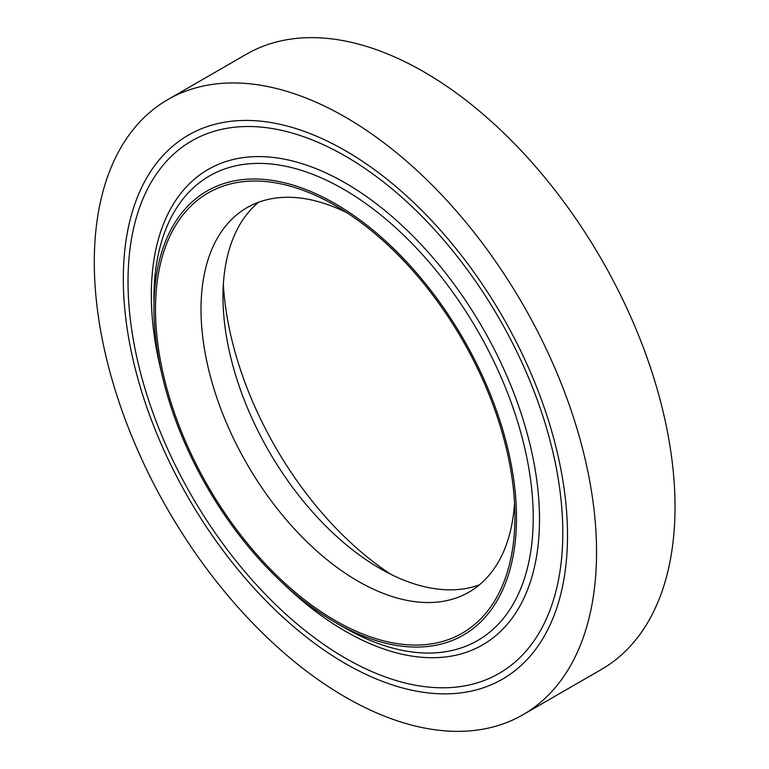 <?xml version="1.0" encoding="UTF-8"?>
<svg xmlns="http://www.w3.org/2000/svg" width="769" height="769" viewBox="0 0 769 769"><rect width="100%" height="100%" fill="white"/><g stroke="black" fill="none" stroke-linecap="round" stroke-linejoin="round"><path stroke-width="1.15" d="M390.931 574.356A254.154 146.735 60 0 1 223.366 284.126M479.395 584.853A221.972 128.154 60 0 1 379.944 568.454A221.972 128.154 60 0 1 222.981 296.603A221.972 128.154 60 0 1 258.519 202.276M514.538 502.993A221.972 128.154 60 0 1 468.955 592.14A221.972 128.154 60 0 1 246.984 463.986A221.972 128.154 60 0 1 246.984 207.668A221.972 128.154 60 0 1 346.973 212.763M335.207 205.525A254.154 146.735 60 0 1 335.217 205.525A254.154 146.735 60 0 1 514.922 516.806A254.154 146.735 60 0 1 335.207 620.564A254.154 146.735 60 0 1 155.492 309.282A254.154 146.735 60 0 1 335.207 205.525M335.207 203.708A256.375 148.023 60 0 1 516.499 517.71A256.375 148.023 60 0 1 335.207 622.371A256.375 148.023 60 0 1 153.925 308.379A256.375 148.023 60 0 1 335.207 203.708M345.416 156.136A307.427 177.495 60 0 1 546.25 427.045A307.427 177.495 60 0 1 499.129 673.394A307.427 177.495 60 0 1 191.692 495.899A307.427 177.495 60 0 1 191.702 140.91A307.427 177.495 60 0 1 345.416 156.136M345.416 150.705A314.088 181.34 60 0 1 550.604 427.477A314.088 181.34 60 0 1 502.455 679.162A314.088 181.34 60 0 1 188.367 497.822A314.088 181.34 60 0 1 188.367 135.142A314.088 181.34 60 0 1 345.416 150.705M345.416 117.167A355.153 205.054 60 0 1 577.432 430.14A355.153 205.054 60 0 1 522.987 714.728A355.153 205.054 60 0 1 167.834 509.674A355.153 205.054 60 0 1 167.834 99.585A355.153 205.054 60 0 1 345.416 117.167M167.834 99.585L246.311 54.272A355.153 205.054 60 0 1 423.892 71.863A355.153 205.054 60 0 1 655.909 384.827A355.153 205.054 60 0 1 601.464 669.414L522.987 714.728M153.925 308.379L153.925 298.728A268.208 154.848 60 0 1 343.57 189.232A268.208 154.848 60 0 1 533.225 517.71A268.208 154.848 60 0 1 343.57 627.206L335.207 622.371M161.394 372.177A274.485 158.472 60 0 1 345.416 183.041A274.485 158.472 60 0 1 536.964 553.853A274.485 158.472 60 0 1 283.694 584.007"/></g></svg>
